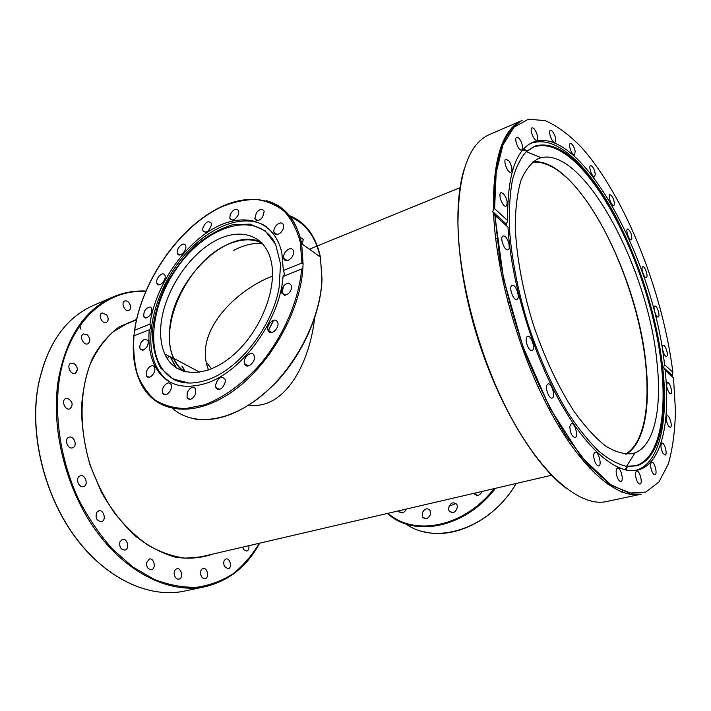 <?xml version="1.0" encoding="UTF-8"?>
<svg xmlns="http://www.w3.org/2000/svg" width="711" height="711" viewBox="0 0 711 711"><rect width="100%" height="100%" fill="white"/><g stroke="black" fill="none" stroke-linecap="round" stroke-linejoin="round"><path stroke-width="1.07" d="M314.573 318.306C309.889 361.739 285.635 410.096 248.983 405.146M216.304 387.726L217.833 389.415L216.304 387.726M206.412 362.317L211.611 368.831M532.406 162.241C544.537 161.121 557.637 167.929 571.697 182.647C601.444 214.1 628.702 274.428 640.664 331.85C652.538 389.113 648.059 441.575 625.369 454.151M208.572 369.996C192.877 331.548 236.585 289.679 272.517 276.072M262.012 243.029C252.245 238.434 241.082 238.807 228.542 244.157C189.206 259.879 157.478 325.203 173.822 358.38C176.337 363.916 179.821 368.316 184.3 371.569M273.433 320.377L268.109 330.802M176.461 368.049L170.533 357.029M77.401 369.231L76.015 372.786M248.832 545.692C249.232 548.59 248.539 550.385 246.753 551.096L243.82 549.71L242.638 547.132M224.472 566.418C223.13 562.694 223.672 560.215 226.089 558.979C230.231 557.797 232.364 568.133 228.124 568.836L224.472 566.418M200.804 574.941C200.12 571.555 200.875 569.413 203.062 568.498C207.434 567.271 209.558 577.901 205.088 578.638C203.159 578.825 201.728 577.59 200.804 574.941M174.186 574.008C174.071 571.164 174.968 569.422 176.861 568.764C181.465 567.449 183.66 578.354 178.95 579.154C176.435 579.261 174.844 577.545 174.186 574.008M146.475 562.925L149.257 559.015C154.074 557.593 156.438 568.72 151.496 569.609C148.279 569.555 146.599 567.334 146.475 562.925M119.883 541.924L122.399 539.356C127.393 537.792 130.024 549.052 124.896 550.074C120.879 549.754 119.208 547.035 119.883 541.924M96.785 512.267L98.651 510.898C103.762 509.183 106.757 520.479 101.504 521.661C96.625 520.923 95.052 517.795 96.785 512.267M79.383 476.272L80.263 475.837C85.4 473.961 88.822 485.204 83.516 486.546C78.992 488.235 75.188 478.823 79.383 476.272M69.34 437.123C74.371 435.692 77.721 446.357 72.673 447.779C67.643 449.77 63.803 438.714 69.011 437.221L69.34 437.123M67.518 398.347C72.718 401.431 73.509 404.932 69.891 408.869C65.003 410.949 60.826 400.115 65.901 398.515L67.518 398.347M73.846 363.348C77.961 366.929 78.423 370.227 75.215 373.257C70.54 375.372 66.114 364.787 70.993 363.143L73.846 363.348M87.409 334.881C90.448 338.56 90.59 341.538 87.844 343.795C83.4 345.901 78.877 335.583 83.525 333.939L87.409 334.881M106.694 314.831C108.747 318.288 108.623 320.848 106.321 322.492C102.126 324.536 97.62 314.484 102.029 312.893L106.694 314.831M129.864 304.086C131.091 307.108 130.762 309.205 128.878 310.387C124.896 312.333 120.523 302.531 124.709 301.02C126.674 300.486 128.389 301.508 129.864 304.086M38.163 386.046L37.345 391.21M79.49 324.847L80.956 329.229M273.628 320.323L268.189 330.971M175.919 367.694L170.293 356.895M167.352 358.753L168.791 356.087M302.273 244.14L303.233 239.385L300.14 237.163M274.535 232.684L277.041 234.452M183.26 371.258C179.172 368.049 175.946 363.845 173.591 358.655C169.831 350.105 168.543 340.027 169.751 328.42C173.466 279.405 228.489 225.796 261.248 242.255M161.077 323.576C164.481 292.843 186.451 258.013 212.322 242.469C238.141 226.738 264.67 233.546 271.051 260.813C277.85 288.373 260.297 332.348 232.568 355.66C204.928 379.256 174.71 377.097 164.774 353.945C161.05 345.359 159.815 335.236 161.077 323.576M283.014 276.57C284.533 275.424 284.649 273.406 283.36 270.518L301.971 263.043L303.082 263.923L302.859 268.447L283.014 276.57C280.134 319.674 242.149 372.049 206.226 383.282C181.518 390.606 164.214 384.438 154.305 364.779C149.799 354.913 148.11 343.253 149.257 329.797L133.855 335.868L134.655 330.251L149.914 324.127C151.025 326.793 150.812 328.686 149.257 329.797M171.724 382.98C164.881 379.15 159.637 373.373 155.993 365.658C143.391 338.658 154.491 293.154 180.141 260.484C205.657 227.698 243.322 211.523 266.278 226.596M284.231 258.608L284.391 259.799M283.502 286.115L281.956 293.616M149.914 324.127C155.22 287.288 181.865 246.77 212.642 229.031C243.34 211.096 274.713 219.85 281.867 253.089L283.36 270.518M262.608 217.193C259.053 221.201 256.467 221.645 254.84 218.535L256.387 212.749C259.95 208.723 262.546 208.287 264.172 211.451L262.608 217.193M280.338 232.95C277.103 235.279 274.961 235.048 273.913 232.248C273.575 229.529 274.659 226.969 277.166 224.56C280.427 222.196 282.578 222.445 283.618 225.307C283.929 228.018 282.836 230.568 280.338 232.95M288.239 260.297C285.786 261.133 284.231 260.422 283.591 258.164C283.369 254.245 285.129 251.223 288.862 249.09C291.359 248.228 292.932 248.957 293.563 251.285C293.741 255.205 291.963 258.209 288.239 260.297M149.95 306.956L151.736 308.334C152.136 313.462 150.083 316.671 145.586 317.968L143.844 316.635C143.4 311.534 145.426 308.307 149.95 306.956M164.285 274.437L164.908 275.361C166.721 279.245 160.135 287.128 157.487 284.258L156.9 283.387C155.042 279.547 161.575 271.611 164.285 274.437M185.687 245.837C187.357 250.61 178.905 258.369 177.403 253.463L177.341 253.249C175.697 248.45 184.167 240.718 185.642 245.695L185.687 245.837M238.363 214.669C235.065 220.214 232.221 221.414 229.831 218.277L230.222 214.553C233.537 208.99 236.381 207.808 238.763 210.998L238.363 214.669M211.478 224.889C208.981 231.626 206.083 233.555 202.786 230.675L202.635 228.88C205.15 222.143 208.047 220.241 211.336 223.165L211.478 224.889M288.906 283.031L291.714 285.68C291.581 291.092 289.137 294.283 284.373 295.252L281.618 292.683C281.68 287.28 284.107 284.062 288.906 283.031M276.712 320.848L277.841 322.767C279.334 327.709 272.126 335.077 268.927 331.904L267.851 330.082C266.278 325.194 273.433 317.71 276.712 320.848M254.174 355.793L254.209 355.909C256.298 362.015 246.21 370.067 244.513 363.685L244.513 363.677C242.327 357.651 252.378 349.403 254.174 355.793M225.369 381.62C222.845 389.024 219.681 390.979 215.868 387.495L215.575 384.989C218.135 377.559 221.317 375.639 225.103 379.221L225.369 381.62M195.534 394.072C192.521 399.484 189.686 400.684 187.037 397.68L187.251 392.561C190.29 387.122 193.134 385.949 195.774 389.033L195.534 394.072M169.68 391.779C166.818 395.174 164.517 395.671 162.757 393.272C161.93 391.094 162.384 388.641 164.125 385.913C166.996 382.482 169.316 382.011 171.075 384.473C171.866 386.651 171.404 389.086 169.68 391.779M151.576 376.039C149.301 377.754 147.604 377.701 146.493 375.897C145.568 372.875 146.537 369.898 149.39 366.983C151.692 365.241 153.407 365.303 154.527 367.16C155.416 370.182 154.429 373.142 151.576 376.039M143.373 350.043L140.076 348.941C139.267 344.942 140.787 341.715 144.635 339.254L147.968 340.391C148.741 344.4 147.204 347.617 143.373 350.043M207.203 379.905C194.023 384.331 182.629 384.064 173.04 379.123L160.864 368.218C155.167 357.926 152.358 345.546 152.438 331.095C154.207 316.004 158.571 300.771 165.547 285.387C173.822 270.473 183.749 257.249 195.329 245.713C207.514 235.608 219.921 228.631 232.568 224.765L250.245 224.152L265.114 230.773L275.637 244.353L280.543 263.888L279.112 287.6C272.411 326.909 238.674 369.791 207.203 379.905M188.806 383.051L173.848 379.159C144.493 363.765 148.306 307.081 178.061 266.518C207.177 225.343 255.907 210.198 274.268 241.687M482.236 491.39C479.552 495.887 476.77 496.527 473.89 493.327M457.449 506.676C455.751 512.693 452.943 514.08 449.023 510.845L448.517 508.712C450.25 502.668 453.067 501.308 456.977 504.641L457.449 506.676M430.359 514.728C428.004 519.039 425.427 519.83 422.61 517.075L422.325 512.773C424.707 508.436 427.302 507.672 430.111 510.498L430.359 514.728M406.292 509.058L405.43 510.685C403.021 513.324 400.853 513.555 398.924 511.378L398.64 510.836M532.948 161.797C577.11 157.149 637.963 274.713 646.006 365.116C650.574 408.247 643.953 444.126 626.071 454.196M656.937 362.077C662.288 409.856 653.942 448.597 632.301 453.645C624.329 454.551 615.433 452.009 605.63 446.019C595.462 437.994 585.055 426.636 574.426 411.962C558.615 387.851 544.022 356.798 532.797 322.99C522.381 288.924 516.31 255.142 515.235 226.294C515.413 208.163 517.315 192.868 520.959 180.407C525.482 169.822 531.25 162.579 538.271 158.677C580.994 141.382 648.219 266.598 656.937 362.077M529.811 143.818L530.895 143.329C545.852 138.201 562.57 145.631 581.029 165.645C594.556 180.478 607.203 199.507 618.97 222.739M661.008 354.727C670.046 413.704 661.728 464.416 635.172 470.433L633.91 470.682M626.08 466.327L635.865 465.687C663.034 457.28 669.433 400.302 657.035 336.774C644.557 273.024 614.651 204.661 581.758 168.765C564.321 149.932 548.465 142.609 534.201 146.795L525.936 151.896M582.522 168.205C615.459 204.199 645.419 272.713 657.933 336.605C670.375 400.266 664.012 457.377 636.825 465.821L626.995 466.46C618.383 464.559 609.105 459.573 599.16 451.512C588.966 441.673 578.71 429 568.373 413.482C552.794 387.868 539.373 358.202 528.122 324.492C517.786 290.488 511.556 258.52 509.432 228.587C508.872 209.941 509.894 193.641 512.507 179.705C515.946 167.352 520.621 157.886 526.531 151.327L534.912 146.128C549.194 141.951 565.067 149.31 582.522 168.205M673.513 377.861L665.14 370.173C670.704 422.254 661.497 464.718 637.483 470.158C617.157 474.984 586.397 449.823 558.908 399.911C531.464 350.079 510.942 280.107 507.992 227.093L493.621 214.18L492.759 211.674L493.425 209.389L494.607 208.679L507.698 220.694L506.33 224.054L506.765 225.974M507.698 220.694C507.139 175.937 515.546 149.781 532.939 142.227C580.327 123.234 653.64 259.435 664.527 364.645L672.873 372.306L672.153 375.328L672.642 376.999M665.14 370.173L663.505 367.445L664.527 364.645M616.437 474.397C615.85 470.806 616.197 468.718 617.495 468.14C620.667 467.074 624.231 481.054 620.89 481.48C619.041 481.311 617.557 478.947 616.437 474.397M636.212 478.894C635.11 474.575 635.279 471.98 636.718 471.126C639.678 470.131 643.126 483.667 639.998 484.04C638.629 484.04 637.367 482.325 636.212 478.894M651.871 471.206C650.245 466.416 650.192 463.412 651.711 462.194C654.484 461.252 657.862 474.308 654.938 474.655C653.933 474.744 652.911 473.588 651.871 471.206M662.768 453.005C660.643 448.046 660.359 444.731 661.905 443.06C664.492 442.144 667.842 454.747 665.096 455.093L662.768 453.005M668.669 426.369C666.109 421.516 665.594 417.988 667.114 415.793C669.549 414.886 672.908 427.08 670.313 427.435L668.669 426.369M669.673 393.45C666.749 388.97 666.011 385.326 667.451 382.509C669.771 381.603 673.166 393.467 670.686 393.832L669.673 393.45M504.33 236.052C508.001 237.447 511.093 249.001 507.992 249.748C504.499 251.418 499.353 236.941 503.086 235.936L504.33 236.052M512.382 285.298C516.097 284.418 520.55 298.504 516.835 299.393C513.218 301.029 508.294 286.293 512.142 285.36L512.382 285.298M527.002 336.738L527.615 336.33C531.313 334.819 535.916 349.652 532.015 350.487C528.771 351.901 524.158 339.263 527.002 336.738M546.812 385.344L548.021 383.896C551.683 382.5 555.966 397.316 552.109 398.036C549.381 399.164 545.257 389.317 546.812 385.344M569.813 426.52L571.288 423.605C574.826 422.343 578.816 436.998 575.083 437.594C571.955 436.625 570.195 432.928 569.813 426.52M593.729 456.835C593.578 454.16 594.049 452.631 595.134 452.24C598.511 451.085 602.253 465.456 598.698 465.954C596.262 465.474 594.609 462.434 593.729 456.835M503.361 193.525C507.192 198.84 508.107 203.062 506.116 206.172C502.81 207.861 497.54 193.703 501.095 192.672L503.361 193.525M509.129 161.113C512.107 166.312 512.72 170.018 510.969 172.222C507.876 173.875 502.615 160.108 505.956 159.095L509.129 161.113M520.639 140.689C522.789 145.382 523.127 148.483 521.643 149.994C518.763 151.585 513.6 138.245 516.728 137.276C517.875 136.983 519.181 138.121 520.639 140.689M536.467 132.744C537.907 136.69 538.014 139.169 536.787 140.183C534.103 141.676 529.126 128.762 532.05 127.873C533.446 127.66 534.921 129.286 536.467 132.744M555.122 136.628C555.975 139.729 555.913 141.613 554.936 142.28C552.411 143.675 547.666 131.179 550.412 130.371C552.056 130.326 553.629 132.415 555.122 136.628M575.155 150.99L574.63 155.034C572.257 156.34 567.751 144.217 570.346 143.48C572.248 143.702 573.848 146.208 575.155 150.99M595.294 174.106L594.609 176.79C592.343 177.999 588.077 166.178 590.548 165.521C592.716 166.098 594.298 168.96 595.294 174.106M614.482 204.101L613.789 205.692C611.584 206.821 607.541 195.232 609.931 194.645C612.384 195.667 613.904 198.822 614.482 204.101M631.83 239.118L631.261 239.9C629.102 240.958 625.245 229.511 627.591 228.986C630.337 230.551 631.75 233.928 631.83 239.118M646.61 277.352L646.281 277.601C644.13 278.605 640.433 267.185 642.771 266.723C644.699 265.79 648.263 275.646 646.61 277.352M658.199 317.026C656.013 317.906 652.494 306.512 654.822 306.085C657.008 305.126 660.563 316.582 658.217 317.017L658.199 317.026M666.047 356.344C663.674 355.713 661.079 345.582 663.212 345.297C665.452 344.373 668.909 355.98 666.518 356.38L666.047 356.344M208.412 555.095L202.751 556.722L185.278 558.135C172.969 556.606 160.562 552.287 148.03 545.186C135.721 536.503 124.309 525.42 113.778 511.938C104.046 497.3 96.074 481.311 89.879 463.963C79.188 428.662 79.614 391.779 90.279 364.023C96.376 350.967 104.002 340.24 113.138 331.859L128.193 322.874L133.881 320.883M136.53 319.488L119.27 326.838C108.659 334.57 99.709 345.102 92.412 358.433C86.324 373.186 82.672 389.735 81.436 408.078C81.729 427.027 84.618 446.09 90.11 465.27L101.54 492.43C111.192 509.245 122.336 523.678 134.966 535.712C148.101 546.039 161.495 553.176 175.155 557.131C188.611 559.193 201.231 558.162 213.033 554.02M259.364 543.24C252.076 555.318 243.304 565.512 233.03 573.813C221.983 580.843 209.843 585.331 196.618 587.277C182.923 587.606 168.836 585.011 154.349 579.465L132.948 567.058L112.596 549.23C99.833 534.859 88.608 518.452 78.912 500.002C61.11 461.883 54.045 418.112 59.173 380.465C67.652 322.794 105.521 289.093 145.613 291.439M38.11 386.375C46.571 345.013 64.985 318.039 93.363 305.446C64.985 318.11 46.553 344.977 38.074 386.037M145.773 291.066C134.459 290.532 123.554 292.488 113.058 296.949C84.405 309.694 66.123 337.503 58.222 380.385C50.614 429.417 66.239 490.706 97.487 532.743C128.789 574.826 171.493 594.023 205.408 586.637C229.102 580.816 247.179 566.329 259.639 543.177M205.408 586.637L184.425 591.09C150.465 598.466 108.019 580.034 76.895 539.231C45.833 498.464 30.173 438.714 37.487 390.25M182.309 366.352L185.438 371.871M233.226 250.636C243.393 245.162 253.116 242.771 262.403 243.455M184.851 371.72L181.9 366.138M320.101 256.84C315.533 236.683 305.641 223.396 290.426 216.971M154.643 364.956L154.696 365.587M134.655 330.251C141.836 280.543 179.892 226.151 221.779 206.785C233.643 201.951 245.117 199.507 256.209 199.471C266.838 200.902 276.241 204.892 284.418 211.451C291.661 219.45 296.931 229.671 300.229 242.104L301.971 263.043M303.082 263.923L301.651 243.695C296.691 220.152 284.969 205.826 266.492 200.706M289.333 215.593C305.446 221.956 315.808 235.776 320.403 257.053L321.95 279.29C320.545 318.644 295.998 366.912 262.928 394.605C229.84 422.405 193.276 426.653 172.835 408.629M133.846 335.93C132.015 354.496 134.423 370.449 141.071 383.798C155.38 412.576 192.388 418.628 230.435 392.925C268.474 367.48 300.113 312.991 302.859 268.447M301.668 269.14C298.798 300.246 283.716 335.512 261.097 363.268C243.597 383.238 223.707 397.707 204.324 404.879L185.829 408.541C174.257 408.354 164.063 405.537 155.238 400.097C147.39 393.307 141.391 384.562 137.241 373.862C134.21 362.281 133.117 349.616 133.97 335.885M456.098 503.477L448.979 506.294M387.424 513.449C414.006 537.951 465.376 528.06 495.478 488.306M516.088 483.507C490.483 528.166 436.243 545.977 405.821 523.874M494.065 488.635C464.301 527.135 414.397 536.796 388.037 513.306M541.115 157.744L526.238 151.603M626.498 466.389L635.083 452.783M627.84 466.496L624.507 469.722M522.692 150.039L527.278 150.75M594.245 472.886L595.089 473.25M673.504 377.79L675.45 410.54C675.05 430.928 672.668 448.757 668.313 464.025L658.964 481.934L645.81 492.056L629.182 493.114L609.665 484.173L588.193 464.852L566.009 435.576C551.292 411.509 537.792 384.162 525.509 353.527C514.391 321.879 505.805 290.319 499.771 258.857L494.865 215.149M494.607 208.679L496.189 172.569L502.899 145.097L513.937 127.26L528.335 119.244L545.053 120.577C557.006 125.74 569.191 134.726 581.616 147.532C625.156 196.423 662.812 291.483 672.873 372.306M493.621 214.18C496.314 274.375 519.572 355.251 551.105 412.86C582.682 470.593 618.019 499.433 641.233 494.181L606.447 501.566C581.74 507.147 544.795 478.245 512.8 420.459C480.84 362.797 458.639 282.196 457.964 223.174C458.417 173.155 468.913 143.613 489.452 134.548L522.096 120.47C502.526 129.1 492.972 158.74 493.425 209.389M508.098 132.646L509.298 132.877M464.292 168.854C452.445 205.799 457.004 273.335 478.299 340.205C499.584 407.074 534.93 464.834 565.965 488.137M621.583 491.95L622.436 491.079M196.849 557.788L551.709 475.224M122.887 325.371L136.459 319.834M284.347 259.426L285.013 259.151M309.383 249.197L317.026 246.077M317.364 245.935L460.133 187.624M173.822 358.38L199.764 372.262M113.058 296.949L93.363 305.446M37.274 391.032C30.164 439.451 45.913 498.9 76.912 539.445C107.974 579.998 150.279 598.449 184.425 591.09M173.591 358.655L164.774 353.945M154.305 364.779L155.993 365.658M194.565 418.966C221.041 422.814 248.548 410.291 277.086 381.38C303.224 353.154 320.821 312.902 322.03 279.352L320.403 257.053L301.651 243.695C293.199 199.64 252.796 188.095 213.949 210.58C174.95 232.808 141.32 283.689 134.53 330.357M257.782 220.606L254.84 218.535M277.157 234.532L273.913 232.248M287.155 260.617L283.591 258.173M285.458 295.181L281.618 292.683M271.824 332.499L267.851 330.082M248.432 365.898L244.513 363.685M219.53 389.432L215.868 387.495M190.344 399.351L187.037 397.68M165.716 394.747L162.757 393.272M157.602 368.751L155.913 367.88M149.168 377.257L146.493 375.897M142.573 350.256L140.076 348.941M146.235 317.959L143.844 316.635M159.255 284.782L156.9 283.387M179.803 254.956L177.403 253.454M232.524 220.134L229.831 218.277M205.301 232.337L202.786 230.675M173.848 379.159L173.04 379.123M516.222 483.48C495.425 519.385 455.031 539.676 424.494 531.872M477.694 495.389L474.006 493.301M452.658 512.764L449.023 510.845M425.925 518.754L422.61 517.075M401.919 512.871L398.924 511.378M634.141 470.664L635.172 470.433M530.006 143.702L530.895 143.329M635.865 465.687L636.825 465.821M534.201 146.795L534.912 146.128M526.531 151.327L523.989 148.581M626.995 466.46L626.507 470.184M492.759 211.674L506.33 224.054M663.505 367.445L672.153 375.328M494.829 215.113L503.495 278.534L522.807 346.248L550.092 408.505L581.251 456.773L611.895 485.755L633.403 494.074L641.233 494.181M522.096 120.47C522.007 119.777 508.196 129.482 503.086 144.386C496.811 159.984 493.976 181.412 494.572 208.652M609.434 484.013L607.869 484.36M505.583 139.125L503.948 139.818M498.491 159.611L497.14 160.171M498.838 253.072L497.691 253.489M496.829 238.265L495.674 238.692M509.094 301.979L507.956 302.362M505.539 287.617L504.401 288.008M520.176 338.658L519.03 339.014M525.145 352.567L523.998 352.914M539.196 386.393L538.023 386.722M545.639 399.813L544.457 400.133M560.277 426.449L559.068 426.76M568.445 439.256L567.2 439.567M580.487 455.751L579.198 456.062M590.885 467.767L589.535 468.078M622.472 491.088L621.627 491.968"/></g></svg>
